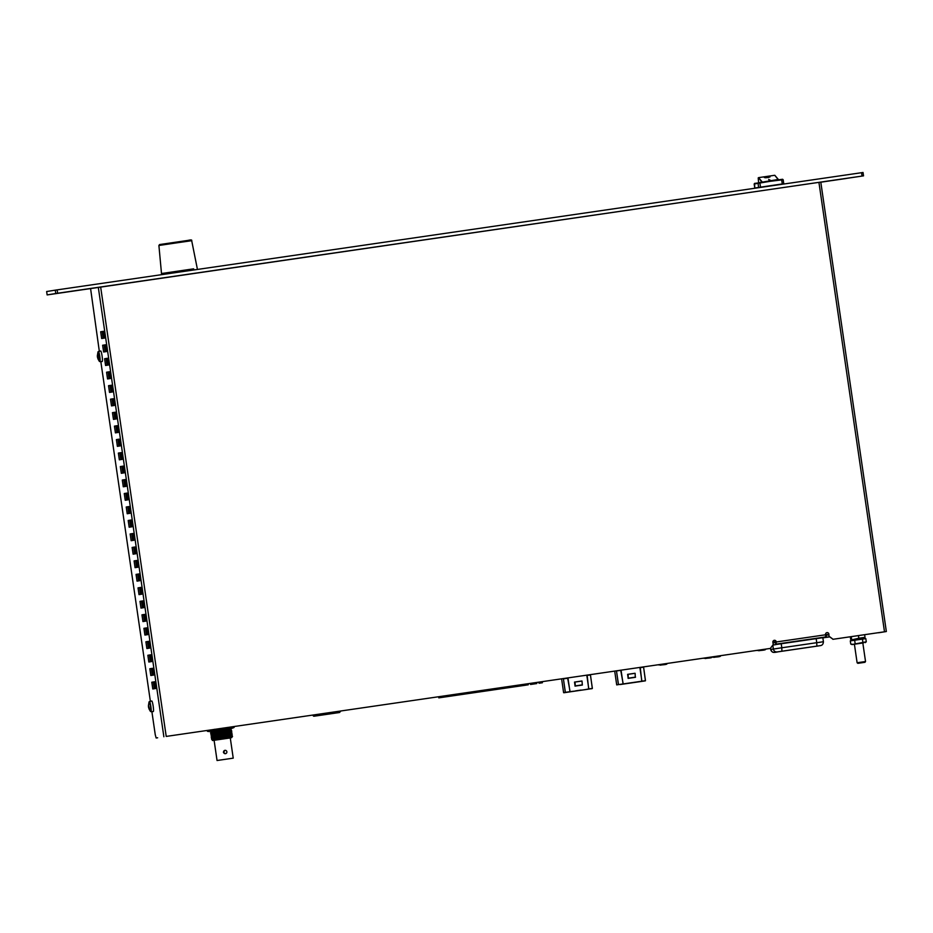 <?xml version="1.0" encoding="UTF-8"?>
<svg xmlns="http://www.w3.org/2000/svg" width="933" height="933" viewBox="0 0 933 933"><rect width="100%" height="100%" fill="white"/><g stroke="black" fill="none" stroke-linecap="round" stroke-linejoin="round"><path stroke-width="1.4" d="M72.459 291.096L58.674 293.114L72.459 291.096M852.949 177.398L839.175 179.428L852.949 177.398M846.441 178.448L832.668 180.466L846.441 178.448M65.951 292.134L52.166 294.163L65.951 292.134M46.65 291.539L47.14 294.91L46.662 291.528L55.269 290.151L863.025 172.488L863.515 175.859L820.807 182.215M57.146 289.871L57.636 293.242L862.045 176.069L861.556 172.698M57.636 293.242L55.758 293.522L55.269 290.151M818.929 182.355L820.783 182.087L886.35 631.524L884.496 631.793L818.929 182.355L47.14 294.91M47.151 294.898L55.758 293.522M863.515 175.859L862.045 176.069M360.558 245.682L375.474 243.501M325.524 250.779L340.44 248.61M290.49 255.887L305.394 253.718M192.933 268.972L161.502 273.532L193.644 268.832M193.656 268.867L192.804 268.949M766.809 176.722L764.407 177.562L770.052 176.873L766.809 176.722M765.841 177.072L764.454 177.632M768.629 177.527L769.293 177.048M767.532 177.585L769.328 176.955L765.13 177.468L767.532 177.585M778.589 179.836L761.864 182.203L778.157 179.486L774.926 175.497M765.188 177.55L765.935 177.853M770.028 176.955L768.535 176.745M769.41 180.326L770.25 180.209L768.687 179.474L769.41 180.326M774.623 175.299L758.576 177.632L762.109 181.83M761.864 182.203L758.576 177.632M758.202 177.935L758.622 182.798M777.294 184.722L783.755 183.731L782.274 183.941L781.679 179.894L758.482 182.763L782.577 179.253L754.167 183.964L754.75 188.011L777.329 184.967M758.144 182.973L754.599 183.393M782.274 183.941L754.762 188.011L754.587 183.393M758.657 187.381L758.062 183.346L754.167 183.964M105.499 344.802L102.63 345.257L103.61 351.998L106.49 351.543L105.499 344.802M104.438 334.62L103.54 331.32L100.671 331.775L101.65 338.516L104.519 338.061L104.438 334.62M107.47 358.272L104.601 358.739L105.581 365.479L108.45 365.013L107.47 358.272M110.339 375.066L109.441 371.754L106.56 372.22L107.552 378.961L110.421 378.495L110.339 375.066M112.298 388.536L111.4 385.236L108.531 385.691L109.511 392.431L112.38 391.977L112.298 388.536M113.371 398.718L110.502 399.172L111.482 405.913L114.351 405.458L113.371 398.718M116.24 415.5L115.33 412.199L112.461 412.654L113.453 419.395L116.322 418.929L116.24 415.5M118.199 428.982L117.301 425.67L114.432 426.136L115.412 432.877L118.281 432.411L118.199 428.982M119.272 439.151L116.403 439.606L117.383 446.347L120.252 445.892L119.272 439.151M122.13 455.934L121.232 452.633L118.363 453.088L119.342 459.829L122.211 459.374L122.13 455.934M124.101 469.416L123.203 466.115L120.334 466.57L121.313 473.311L124.182 472.844L124.101 469.416M125.162 479.585L122.293 480.052L123.284 486.793L126.153 486.326L125.162 479.585M128.031 496.368L127.133 493.067L124.264 493.534L125.244 500.263L128.113 499.808L128.031 496.368M130.002 509.85L129.104 506.549L126.235 507.004L127.215 513.745L130.084 513.29L130.002 509.85M129.699 520.264L128.194 520.486L129.174 527.227L132.043 526.76L131.961 523.331L131.063 520.031L129.699 520.264L130.632 526.993M133.932 536.813L133.034 533.501L130.165 533.968L131.145 540.708L134.014 540.242L133.932 536.813M135.903 550.283L134.993 546.983L132.124 547.449L133.116 554.179L135.985 553.724L135.903 550.283M136.964 560.465L134.095 560.92L135.075 567.661L137.944 567.206L136.964 560.465M137.571 574.18L136.066 574.401L137.046 581.142L139.915 580.676L139.833 577.247L138.935 573.947L137.571 574.18L138.504 580.909M141.793 590.729L140.895 587.417L138.026 587.883L139.005 594.624L141.874 594.158L141.793 590.729M142.866 600.899L139.997 601.365L140.976 608.094L143.845 607.64L142.866 600.899M144.825 614.38L141.956 614.835L142.947 621.576L145.816 621.121L144.825 614.38M147.694 631.163L146.796 627.862L143.927 628.317L144.907 635.058L147.776 634.603L147.694 631.163M148.767 641.333L145.898 641.799L146.878 648.54L149.746 648.073L148.767 641.333M150.726 654.814L147.857 655.281L148.837 662.022L151.706 661.555L150.726 654.814M153.595 671.597L152.697 668.296L149.828 668.751L150.808 675.492L153.677 675.037L153.595 671.597M154.668 681.778L151.787 682.233L152.779 688.974L155.648 688.519L154.656 681.778M829.239 636.399L833.076 639.28L829.052 636.434L828.889 634.043A1.703 1.691 80.9 0 0 825.553 634.008L825.635 636.936L775.79 644.225M775.79 644.202L776.256 641.974L775.568 642.709M776.081 642.604L776.303 644.12L825.635 636.936M166.214 736.417L770.355 648.423L166.214 736.417L100.647 286.979M154.715 681.79L153.292 682.011L154.237 688.741M153.292 682.011L151.787 682.233M152.697 668.296L151.333 668.541L152.266 675.259M150.773 654.826L149.362 655.059L150.295 661.777M149.362 655.059L147.857 655.281M148.814 641.356L147.402 641.577L148.335 648.307M147.402 641.577L145.898 641.799M146.843 627.874L145.431 628.096L146.364 634.825M144.883 614.392L143.46 614.625L144.393 621.343M143.46 614.625L141.956 614.835M142.912 600.91L141.501 601.144L142.434 607.861M141.501 601.144L139.997 601.365M140.941 587.44L139.53 587.662L140.463 594.391M137.011 560.476L135.6 560.71L136.533 567.427M135.6 560.71L134.095 560.92M135.052 546.995L133.629 547.228L134.562 553.945M133.081 533.524L131.67 533.746L132.603 540.475M129.151 506.561L127.739 506.782L128.672 513.512M127.18 493.079L125.768 493.312L126.701 500.03M125.22 479.609L123.797 479.83L124.73 486.56M123.797 479.83L122.293 480.052M123.249 466.127L121.838 466.348L122.771 473.078M121.278 452.645L119.867 452.867L120.8 459.596M119.319 439.163L117.908 439.396L118.841 446.114M117.908 439.396L116.403 439.606M117.301 425.67L115.937 425.914L116.87 432.644M115.389 412.211L113.966 412.433L114.899 419.162M113.418 398.729L112.007 398.951L112.94 405.68M112.007 398.951L110.502 399.172M111.447 385.247L110.036 385.481L110.969 392.198M109.488 371.766L108.076 371.999L109.009 378.728M107.517 358.295L106.105 358.517L107.038 365.246M106.105 358.517L104.601 358.739M90.583 288.565L99.318 351.274M100.822 361.584L150.376 701.301M151.881 711.611L155.251 734.703L156.149 738.003L157.654 737.781M103.54 331.32L102.175 331.565L103.108 338.282M105.546 344.813L104.134 345.035L105.067 351.764M104.134 345.035L102.63 345.257M131.063 520.031L128.194 520.486M138.935 573.947L136.066 574.401M770.355 648.423L773.212 644.563L772.874 642.207A1.703 1.691 80.9 0 1 776.058 641.228L775.883 641.251A1.703 1.691 80.9 0 0 774.18 640.295M829.052 636.434L828.714 634.067A1.703 1.691 80.9 0 0 826.86 632.621M884.496 631.793L833.076 639.28M876.997 632.889L832.889 639.315M776.069 641.997L775.883 641.251M776.058 641.228L776.256 641.974L825.588 634.778M820.783 182.087L886.338 631.524L878.618 632.772M828.749 634.358L825.588 634.825L828.749 634.358M772.979 642.965L775.556 642.592L775.848 644.61L772.816 645.1L773.364 649.03A3.405 3.382 80.9 0 0 777.201 651.91L817.868 646.021A3.405 3.382 80.9 0 0 817.914 646.021A3.405 3.382 80.9 0 0 817.961 646.009M772.851 645.053L775.848 644.61M828.819 634.837L826.23 635.21L826.521 637.227L829.53 636.796M822.848 637.822L826.521 637.227M155.461 688.542L154.481 681.825M153.49 675.06L152.511 668.343M151.531 661.59L150.551 654.873M149.56 648.108L148.58 641.391M147.601 634.627L146.609 627.909M145.63 621.145L144.65 614.427M143.659 607.675L142.679 600.957M141.699 594.193L140.72 587.475M139.728 580.711L138.749 573.993M137.757 567.229L136.778 560.511M135.798 553.747L134.819 547.03M133.827 540.277L132.848 533.559M131.868 526.795L130.888 520.078M129.897 513.313L128.917 506.596M127.926 499.831L126.946 493.114M125.967 486.361L124.987 479.644M123.996 472.879L123.016 466.162M122.036 459.398L121.057 452.68M120.065 445.916L119.086 439.198M118.094 432.446L117.115 425.728M116.135 418.964L115.156 412.246M114.164 405.482L113.185 398.764M112.205 392L111.225 385.282M110.234 378.53L109.254 371.812M108.263 365.048L107.283 358.33M106.304 351.566L105.324 344.848M104.333 338.084L103.353 331.367M224.223 759.474L232.644 758.237L224.223 759.474M233.227 758.156L217.051 760.512L233.227 758.156L230.276 737.933L212.526 740.522L230.276 737.945M226.871 751.765A1.691 1.679 -99.1 0 1 225.459 753.677A1.691 1.679 -99.1 0 1 223.558 752.255A1.691 1.679 -99.1 0 1 224.958 750.342A1.691 1.679 -99.1 0 1 226.871 751.765M223.558 752.255L224.958 750.342M223.395 752.278L225.413 753.689M211.441 738.866L212.526 740.522M217.972 739.076C209.412 740.067 211.709 739.461 224.876 737.292C233.973 735.764 233.612 735.601 223.78 736.837L223.722 736.452C234.113 735.157 233.915 735.402 223.115 737.21C211.231 739.181 209.493 739.671 217.914 738.703M231.384 735.076L232.305 735.041L231.594 736.009L232.527 736.557L216.713 739.881C229.028 737.77 238.953 736.079 223.943 737.98M225.891 737.058C235.221 735.904 234.358 736.23 223.337 738.05L222.59 738.178C210.951 740.021 209.039 740.452 216.853 739.461M226.929 736.067L223.932 736.382M215.791 738.47C208.7 739.274 211.15 738.679 223.139 736.708C234.171 734.889 235.023 734.563 225.704 735.717M225.669 735.531C234.988 734.376 234.136 734.703 223.115 736.522C211.115 738.493 208.665 739.076 215.768 738.283M211.22 737.338L212.106 738.668M217.226 737.723L215.803 737.77M215.57 736.942C208.467 737.746 210.916 737.152 222.917 735.181C233.95 733.361 234.801 733.035 225.483 734.189L223.5 734.924L231.326 734.108L222.882 735.682C211.115 737.63 209.377 738.131 217.692 737.175L217.739 737.548C209.214 738.539 211.359 737.968 224.177 735.845C233.751 734.236 233.542 734.061 223.558 735.297M226.579 733.863L232.06 733.315L231.372 734.481L232.27 734.831M231.139 733.548L225.459 734.061M222.917 735.181L222.894 734.994C233.915 733.175 234.766 732.848 225.448 734.003M217.004 736.195L211.989 736.557L211.045 735.822L222.695 733.653C233.716 731.834 234.58 731.507 225.261 732.662L223.279 733.396C231.967 732.312 233.273 732.3 227.209 733.361L211.931 736.545L227.71 733.665C233.25 732.685 231.792 732.72 223.337 733.77M226.357 732.335L231.839 731.787L231.162 732.953M230.917 732.02L225.238 732.533M211.045 735.822L211.896 736.172M217.517 736.02L214.438 735.985M217.471 735.647L216.666 735.577M225.226 732.475C234.545 731.32 233.693 731.647 222.672 733.466C210.671 735.437 208.222 736.02 215.325 735.227M215.126 733.886C208.024 734.691 210.473 734.096 222.474 732.125L222.439 731.938C210.45 733.909 208.001 734.493 215.103 733.7M215.348 734.714L211.709 735.017L210.73 734.084M216.444 734.049L217.237 734.108C208.817 735.087 210.555 734.598 222.439 732.615C233.203 730.831 233.413 730.574 223.057 731.869L223.115 732.242C233.786 730.924 233.157 731.25 221.226 733.221C210.368 735.041 209.05 735.461 217.296 734.493L214.205 734.458M222.474 732.125C233.495 730.306 234.358 729.979 225.028 731.134L231.641 730.457L230.941 731.425M226.229 731.484L223.057 731.869L225.016 731.005M222.882 730.714C233.472 729.408 232.97 729.711 221.378 731.624C210.205 733.49 208.77 733.933 217.074 732.965L213.984 732.93M210.543 732.755L211.488 733.49L215.126 733.186M216.223 732.522L217.016 732.58C208.595 733.56 210.333 733.07 222.217 731.087C232.982 729.303 233.192 729.046 222.835 730.341L224.795 729.478M225.914 729.279L231.384 728.731L230.719 729.898M214.905 732.358C207.802 733.163 210.252 732.568 222.252 730.597C233.273 728.778 234.125 728.451 224.806 729.606L230.474 728.965M222.252 730.597L222.217 730.411C233.25 728.591 234.101 728.265 224.783 729.419M216.339 731.612L216.794 731.052L213.762 731.402M210.322 731.227L218.299 730.201M223.932 729.035C249.018 725.792 194.122 734.259 216.853 731.437L211.208 731.577M216.794 731.052L216.001 730.994M216.573 729.524L214.462 729.303M222.59 738.178L229.856 737.128M231.769 737.583L230.159 737.921L232.527 736.569M230.159 737.921L216.713 739.881M229.938 728.533L210.625 731.344M232.434 728.16A51.082 51.082 0 0 0 233.507 727.717A49.706 19.418 -98.3 0 0 234.101 727.437L234.09 727.437M233.507 727.717A49.706 19.418 -98.3 0 1 228.912 728.172L228.783 728.195A49.706 49.332 -99.1 0 1 215.593 730.107L215.465 729.256M234.101 727.437L233.973 726.55M228.783 727.308L228.912 728.172M215.313 729.279L215.441 730.131A49.706 29.914 81.8 0 1 207.441 731.32A49.706 19.418 81.7 0 0 208.152 731.437A51.082 51.082 0 0 0 209.237 731.542M207.418 731.32L207.301 730.446L207.441 731.32M228.783 728.195L228.655 727.332M216.911 730.399L230.008 728.521M575.288 685.895L574.996 682.058L582.017 681.032L582.309 684.869L575.183 685.918L582.309 684.869M574.996 682.058L575.183 685.918M590.752 674.699L587.149 675.224L590.752 674.699M590.449 674.921L592.327 688.414M589.271 674.804L587.417 675.2L589.248 674.886M592.198 688.601L588.688 688.939L587.137 675.049M567.602 677.894L570.086 691.645L563.8 692.764L587.72 689.254M575.113 686.093L574.506 682.116M592.187 688.612L590.554 688.869M582.262 684.239L582.379 685.032L575.02 686.105L574.74 682.046M574.996 682.011L581.76 681.02M588.688 689.114L570.098 691.82M567.999 692.134L570.098 691.656M571.801 691.586L566.984 692.298L571.836 691.586M583.708 689.86L588.56 689.149L583.696 689.86M571.276 691.656L575.953 690.98L571.404 691.47M589.411 688.834L584.734 689.697L589.539 688.986M579.638 690.443L584.315 689.767L579.638 690.443M578.763 690.56L579.405 690.467L578.763 690.56M585.679 689.58L585.061 689.674L585.679 689.58M563.357 678.524L565.316 692.344L563.602 692.624L561.596 678.827M567.602 678.069L563.555 678.664L567.602 678.069M592.373 688.402L590.414 674.932L586.834 675.445L588.793 688.916L592.373 688.402M569.97 691.668L567.999 678.186L563.415 678.862L565.386 692.333L569.97 691.668M774.448 642.755L774.343 641.997L776.034 641.752L772.874 642.196M774.343 642.044L772.874 642.254L774.343 641.997M825.553 634.545L826.428 634.405L825.553 634.522M784.84 650.791L816.445 646.184M808.713 647.315L816.457 646.219M808.713 647.362L806.847 647.584M784.851 650.837L806.847 647.63M822.778 637.694L775.836 644.528M643.852 666.967L640.248 667.492L643.852 666.967M642.51 681.125L645.368 680.857L641.787 681.37L640.236 667.317M621.238 684.216L643.793 680.927M643.513 667.188L639.921 667.701L641.892 681.183L645.473 680.67L643.548 666.838L645.426 680.682M635.361 676.507L635.478 677.3L628.119 678.373L627.839 674.314M628.084 674.279L634.86 673.288M623.186 683.912L620.702 670.162M624.9 683.854L620.083 684.554M633.239 682.629L628.445 683.341L633.297 682.629M636.866 682.105L641.659 681.417L636.796 682.128M624.375 683.924L629.052 683.248L624.504 683.737M621.145 684.379L623.186 683.924M621.11 684.39L625.961 683.691L621.098 684.402M629.472 683.178L634.323 682.466L629.6 682.991M632.737 682.711L637.414 682.023L632.737 682.711M631.863 682.828L632.504 682.734L631.863 682.828M616.456 670.792L618.416 684.612L616.701 684.892L614.695 671.095M620.702 670.337L616.655 670.932M616.515 671.13L618.486 684.6L623.069 683.924L621.098 670.454M635.116 673.299L635.303 677.16L628.282 678.174L628.096 674.326L634.837 673.346M635.408 677.136L628.387 678.163M628.096 674.326L628.282 678.174M640.493 667.34L643.21 667.072L640.539 667.62M645.356 680.693L637.962 681.766M443.408 696.053L443.303 697.184L440.236 697.627L440.026 696.543M445.484 695.75L445.601 696.846L445.181 695.785M451.899 694.805L451.794 695.936L445.601 696.846M453.974 694.514L454.103 695.61L453.671 694.549M460.401 693.569L460.296 694.7M462.593 694.374L468.786 693.464L462.593 694.374L462.173 693.312M468.891 692.333L468.786 693.464M462.476 693.266L462.803 694.339M470.967 692.029L471.095 693.137L470.664 692.076M477.393 691.096L477.288 692.228M479.469 690.793L479.585 691.901L479.165 690.84M485.883 689.86L485.778 690.991M487.959 689.557L488.286 690.63L487.656 689.604M494.385 688.624L494.28 689.755M496.449 688.321L496.788 689.394L496.158 688.367M502.875 687.388L502.77 688.519M504.951 687.085L505.08 688.181L504.648 687.131M511.366 686.152L511.272 687.283M513.442 685.848L513.57 686.945L513.15 685.895M519.868 684.915L519.763 686.047M521.944 684.612L522.27 685.673L528.253 684.799L522.072 685.708L521.64 684.647M528.358 683.667L528.253 684.799M530.434 683.376L530.772 684.437L536.755 683.562L530.562 684.472L530.142 683.411M536.86 682.431L536.755 683.562M525.571 685.195L438.813 697.861L438.65 696.741M491.586 690.152L525.582 685.219M457.602 695.097L491.598 690.163M449.111 696.333L457.613 695.12M438.907 696.706L439.046 697.826L449.123 696.356M539.052 683.236L542.388 682.746L539.052 683.236L538.633 682.175M542.283 681.65L542.388 682.746M538.936 682.128L539.262 683.201M440.329 696.496L440.236 697.627M445.811 696.811L451.794 695.936M440.446 697.592L443.303 697.184M320.602 715.261L323.763 714.795L320.602 715.261M317.71 715.693L320.87 715.226L317.71 715.681M326.982 714.34L330.13 713.885L326.982 714.34M334.504 713.232L337.664 712.777L334.504 713.232M325.244 714.585L328.393 714.13L325.244 714.585M322.34 715.016L325.5 714.55L322.34 715.016M329.874 713.908L333.011 713.453L329.874 713.908M334.749 713.209L331.6 713.663L334.749 713.209M315.972 715.938L319.121 715.471L315.972 715.938M718.807 656.622L713.663 657.368L718.807 656.622M763.859 649.986L758.716 650.733L763.859 649.986M660.144 665.171L665.287 664.413L660.144 665.171M710.34 657.777L705.196 658.535L710.34 657.777M864.704 662.337L857.882 663.34L864.704 662.337M857.882 663.34L857.112 662.757L865.532 661.532L862.827 642.989L863.503 642.895L852.016 644.575L862.827 643M853.788 639.991L864.506 638.102L862.162 638.452L862.255 639.07M851.258 639.956L850.686 639.432L851.258 639.956L858.803 638.23L865.019 637.332L864.634 638.009M851.642 639.28L851.258 636.644M850.686 639.432L850.301 636.773M865.019 637.332L864.634 634.685M858.803 638.23L858.418 635.595M852.016 644.575L850.756 644.062L853.03 644.341L866.279 641.799L865.812 638.615L850.29 640.878L852.051 640.015M865.218 642.65L866.279 641.799M855.118 643.408L854.663 640.225M850.756 644.062L850.29 640.878M862.22 638.778L863.748 638.312M862.885 642.277L862.419 639.093M97.697 356.896L97.662 354.54L98.292 359.053L97.475 357.234M97.382 355.555L97.347 356.184M97.417 356.942L97.429 356.114M98.047 359.1L97.498 357.327M98.432 351.484A5.132 0.63 -98.3 0 1 98.735 351.834A5.132 0.63 -98.3 0 1 99.936 357.491A5.132 0.63 -98.3 0 1 99.913 361.631L102.222 361.503A5.33 0.653 -98.3 0 0 102.245 357.199A5.33 0.653 -98.3 0 0 100.997 351.309A5.33 0.653 -98.3 0 0 100.694 350.948L97.977 351.916A4.875 0.595 -98.3 0 1 98.362 352.126A4.875 0.595 -98.3 0 1 99.563 357.98A4.875 0.595 -98.3 0 1 99.353 361.351L98.023 359.042M148.674 706.234L149.35 709.08L148.557 707.389M148.487 706.969L148.499 706.141L148.487 706.969M148.545 707.272L149.117 709.138M149.502 701.511A5.132 0.63 -98.3 0 1 149.805 701.873A5.132 0.63 -98.3 0 1 150.994 707.529A5.132 0.63 -98.3 0 1 150.971 711.669L153.292 711.541A5.33 0.653 -98.3 0 0 153.315 707.226A5.33 0.653 -98.3 0 0 152.067 701.348A5.33 0.653 -98.3 0 0 151.752 700.975L149.035 701.954A4.875 0.595 -98.3 0 1 149.432 702.164A4.875 0.595 -98.3 0 1 150.621 708.019A4.875 0.595 -98.3 0 1 150.411 711.378L149.082 709.08M159.811 244.528L190.635 240.026M197.225 268.331L191.697 240.691L175.299 243.058L158.902 245.484L161.502 273.532M760.535 187.113L759.8 182.565M781.551 179.404L783.16 179.684L783.743 183.731M98.303 287.329L163.87 736.767M151.333 668.541L149.828 668.751M145.431 628.096L143.927 628.317M139.53 587.662L138.026 587.883M133.629 547.228L132.124 547.449M131.67 533.746L130.165 533.968M127.739 506.782L126.235 507.004M125.768 493.312L124.264 493.534M121.838 466.348L120.334 466.57M119.867 452.867L118.363 453.088M115.937 425.914L114.432 426.136M113.966 412.433L112.461 412.654M110.036 385.481L108.531 385.691M108.076 371.999L106.56 372.22M102.175 331.565L100.671 331.775M822.859 637.88L829.67 636.889L822.859 637.88M580.209 690.362L575.474 690.886M576.501 690.723L581.049 690.058M774.996 640.423L775.195 641.857L775.02 640.423M776.128 648.68L770.716 649.45A3.405 3.382 80.9 0 0 774.553 652.33M770.53 648.19L770.716 649.45L781.807 647.782L781.889 651.222L777.201 651.91M770.483 648.248L770.658 649.461C772.326 652.167 771.801 653.158 778.215 651.805L820.515 645.601L816.841 646.126L816.76 642.685L823.419 641.729L822.824 637.694M781.213 643.735L781.807 647.782L816.76 642.685L816.165 638.65M816.841 646.126L781.889 651.222M820.725 642.161L818.707 642.464M820.515 645.601A3.405 3.382 80.9 0 0 820.562 645.589L817.914 646.021M641.787 681.37L623.197 684.087M316.835 714.491L337.454 711.482M314.374 716.171A0.851 0.851 -96.4 0 0 314.409 716.171L337.699 712.777A0.851 0.816 81.4 0 0 337.711 712.777L339.647 712.485L337.536 712.789L337.513 711.926L340.452 711.506M313.138 715.483L316.893 714.935L316.917 715.786L314.083 716.206A0.851 0.851 -96.4 0 0 314.083 716.206L314.433 716.171A0.851 0.851 -96.4 0 0 314.433 716.171L314.059 716.217A0.851 0.851 -96.4 0 1 313.126 715.483L314.059 716.217M337.536 712.789L316.917 715.786M716.754 656.4L720.369 655.876C720.917 656.389 719.366 656.785 715.704 657.077L711.949 657.112L716.754 656.4M761.806 649.765L765.422 649.24C765.97 649.753 764.419 650.149 760.757 650.441L757.001 650.476L761.806 649.765M663.235 664.191L666.85 663.678C667.398 664.179 665.847 664.588 662.185 664.879L658.43 664.902L663.235 664.191M708.299 657.555L711.914 657.042C712.45 657.543 710.899 657.952 707.249 658.243L703.482 658.266L708.299 657.555M99.213 361.106A4.875 0.595 -98.3 0 0 99.353 361.351L99.913 361.631M150.271 711.133A4.875 0.595 -98.3 0 0 150.411 711.378L150.971 711.669M863.037 172.488L863.526 175.859M191.697 240.691C192.105 239.804 190.845 239.711 187.93 240.411L159.555 244.574L158.902 245.484M774.833 175.311L778.507 179.649M783.16 179.684L783.755 183.731M217.051 760.512L214.1 740.289M571.661 691.435L566.984 692.298M574.506 682.081L575.09 686.093M589.598 688.986L584.734 689.697M820.562 645.589C822.335 645.286 823.279 644.003 823.419 641.729M627.606 674.349L628.189 678.361L627.629 674.349M340.405 711.051L339.647 712.485L314.409 716.171M864.961 662.302L865.532 661.532M857.112 662.757L854.406 644.225M97.324 356.009L97.977 351.916M148.382 706.048L149.035 701.954"/></g></svg>
